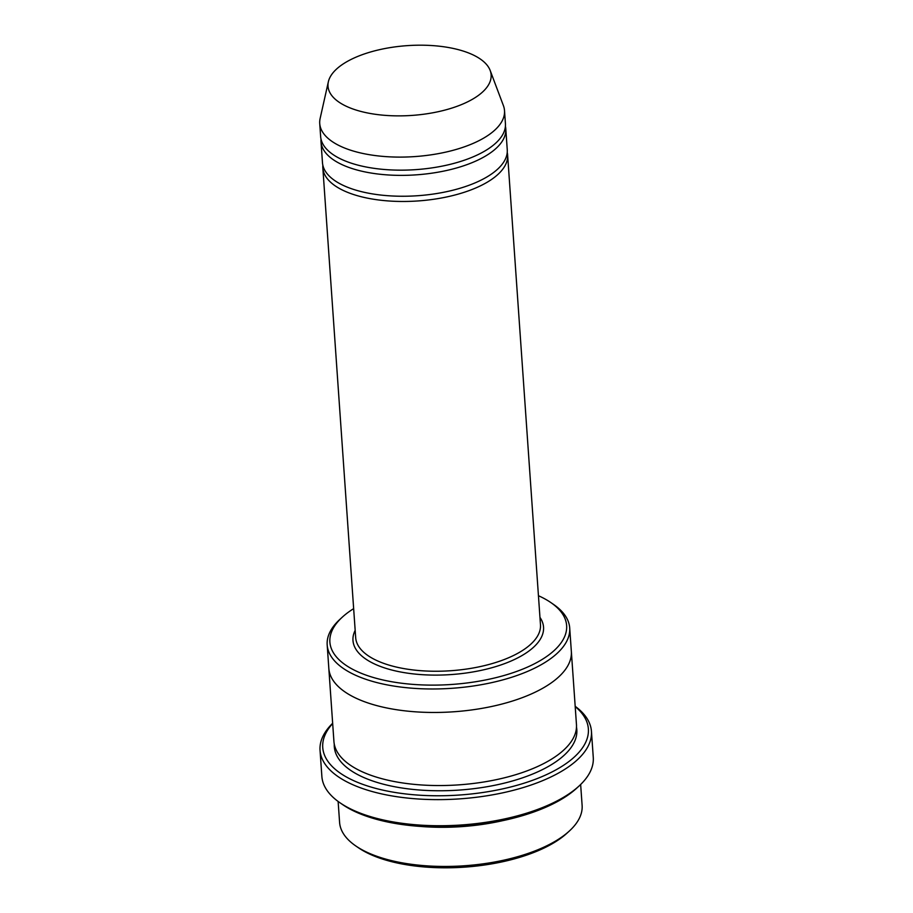<?xml version="1.0" encoding="UTF-8"?>
<svg xmlns="http://www.w3.org/2000/svg" width="913" height="913" viewBox="0 0 913 913"><rect width="100%" height="100%" fill="white"/><g stroke="black" fill="none" stroke-linecap="round" stroke-linejoin="round"><path stroke-width="1.37" d="M321.034 139.175A92.612 39.613 -4 0 0 321.011 141.8A92.612 39.613 -4 0 0 391.061 175.125A92.612 39.613 -4 0 0 493.705 150.417A92.612 39.613 -4 0 0 505.791 128.881A92.612 39.613 -4 0 0 505.414 126.279M505.791 128.881L507.251 149.755A92.612 39.613 176 0 1 495.154 171.29A92.612 39.613 176 0 1 392.522 195.998A92.612 39.613 176 0 1 322.472 162.674L321.011 141.8M353.651 608.64A118.667 50.751 -4 0 0 345.376 614.506A118.667 50.751 -4 0 0 342.295 617.165A118.667 50.751 -4 0 0 451.798 684.453A118.667 50.751 -4 0 0 550.87 602.58A118.667 50.751 -4 0 0 538.442 595.721M420.562 826.436A121.555 51.984 -4 0 0 502.492 820.707M580.645 784.495L582.117 805.426A121.555 51.984 176 0 1 569.404 830.967A121.555 51.984 176 0 1 566.243 833.695A121.555 51.984 176 0 1 461.122 865.981A121.555 51.984 176 0 1 355.739 845.917A121.555 51.984 176 0 1 339.59 822.385L338.13 801.454M569.404 830.967L566.996 833.17A118.667 50.751 176 0 1 563.914 835.829A118.667 50.751 176 0 1 461.305 867.35A118.667 50.751 176 0 1 358.421 847.755L355.739 845.917M342.295 617.165L339.898 619.368A121.555 51.984 -4 0 0 327.185 644.909A121.555 51.984 -4 0 0 419.113 688.653A121.555 51.984 -4 0 0 553.826 656.219A121.555 51.984 -4 0 0 569.701 627.95A121.555 51.984 -4 0 0 553.552 604.429L550.87 602.58M322.86 165.276A92.612 39.613 -4 0 0 322.837 167.901A92.612 39.613 -4 0 0 392.887 201.225A92.612 39.613 -4 0 0 495.519 176.506A92.612 39.613 -4 0 0 507.617 154.982A92.612 39.613 -4 0 0 507.229 152.38M490.167 70.449L503.417 105.657A92.612 39.613 176 0 1 504.512 110.61L505.425 123.654A92.612 39.613 176 0 1 493.34 145.19A92.612 39.613 176 0 1 390.696 169.909A92.612 39.613 176 0 1 320.646 136.573L319.733 123.529A92.612 39.613 176 0 1 320.132 118.473L328.36 81.771A81.759 34.968 176 0 1 407.13 45.65A81.759 34.968 176 0 1 490.167 70.449A81.759 34.968 176 0 1 480.455 93.834A81.759 34.968 176 0 1 384.852 115.335A81.759 34.968 176 0 1 328.36 81.771M504.512 110.61A92.612 39.613 176 0 1 492.427 132.145A92.612 39.613 176 0 1 389.783 156.853A92.612 39.613 176 0 1 319.733 123.529M332.674 723.53A133.138 56.937 -4 0 0 459.536 795.018A133.138 56.937 -4 0 0 575.201 706.571M571.321 651.083A121.555 51.984 176 0 1 571.344 651.448L576.457 724.523A121.555 51.984 176 0 1 560.582 752.78A121.555 51.984 176 0 1 425.869 785.226A121.555 51.984 176 0 1 333.93 741.482L328.817 668.407A121.555 51.984 176 0 1 328.794 668.042M591.441 731.336L593.267 757.436A136.037 58.181 176 0 1 579.036 786.025L576.639 788.227A133.138 56.937 176 0 1 573.181 791.206A133.138 56.937 176 0 1 458.052 826.573A133.138 56.937 176 0 1 342.615 804.593L339.933 802.744A136.037 58.181 176 0 1 321.867 776.415L320.041 750.315A136.037 58.181 -4 0 0 422.924 799.263A136.037 58.181 -4 0 0 573.684 762.971A136.037 58.181 -4 0 0 591.441 731.336A136.037 58.181 -4 0 0 575.19 706.308M328.817 668.407A121.555 51.984 176 0 0 420.756 712.14A121.555 51.984 176 0 0 555.469 679.706A121.555 51.984 176 0 0 571.344 651.448A121.555 51.984 176 0 1 555.469 679.706A121.555 51.984 176 0 1 420.756 712.14A121.555 51.984 176 0 1 328.828 668.407L327.185 644.909M579.036 786.025A136.037 58.181 176 0 1 575.498 789.072A136.037 58.181 176 0 1 457.87 825.204A136.037 58.181 176 0 1 339.933 802.744M332.652 723.267A136.037 58.181 -4 0 0 320.041 750.315M355.168 630.335A95.511 40.845 -4 0 0 451.113 674.57A95.511 40.845 -4 0 0 539.96 617.405M322.837 167.901L355.682 637.673A92.612 39.613 -4 0 0 450.839 670.724A92.612 39.613 -4 0 0 540.473 624.754L507.617 154.982M576.491 727.136A121.555 51.984 176 0 1 560.947 758.007A121.555 51.984 176 0 1 423.278 790.27A121.555 51.984 176 0 1 334.272 744.084M571.344 651.448L569.701 627.95"/></g></svg>
